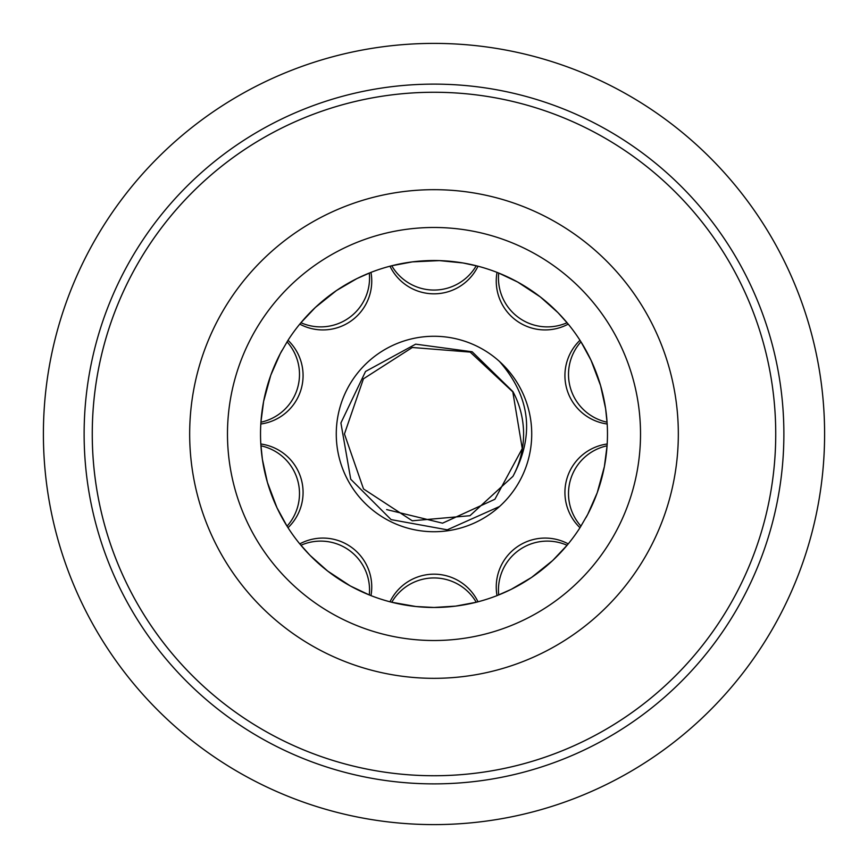 <?xml version="1.0" encoding="UTF-8"?>
<svg xmlns="http://www.w3.org/2000/svg" width="868" height="868" viewBox="0 0 868 868"><rect width="100%" height="100%" fill="white"/><g stroke="black" fill="none" stroke-linecap="round" stroke-linejoin="round"><path stroke-width="1.3" d="M499.523 361.489A97.737 97.737 0 0 1 499.523 506.511A97.737 97.737 0 0 1 363.735 501.932A97.737 97.737 0 0 1 363.735 366.068A97.737 97.737 0 0 1 499.523 361.489C530.402 396.893 534.872 435.183 512.945 476.348L469.935 515.711L412.278 520.789L363.518 488.944L344.444 433.978L363.432 378.828L412.311 347.493L470.196 352.093L512.717 391.783M288.013 527.711A173.47 173.47 0 0 0 299.764 543.889A48.868 48.868 -54 0 1 370.972 595.622A173.47 173.47 0 0 0 389.992 601.795A48.868 48.868 -90 0 1 478.008 601.795A173.47 173.47 0 0 0 497.028 595.622A48.868 48.868 -126 0 1 568.236 543.889A173.47 173.47 0 0 0 579.987 527.711A48.868 48.868 -162 0 1 607.188 444.004A173.47 173.47 0 0 0 607.188 423.996A48.868 48.868 162 0 1 579.987 340.289A173.47 173.47 0 0 0 568.236 324.111A48.868 48.868 126 0 1 497.028 272.378A173.47 173.47 0 0 0 478.008 266.205A48.868 48.868 90 0 1 389.992 266.205A173.47 173.47 0 0 0 370.972 272.378A48.868 48.868 54 0 1 299.764 324.111A173.47 173.47 0 0 0 288.013 340.289A48.868 48.868 18 0 1 260.812 423.996A173.47 173.47 0 0 0 260.812 444.004A48.868 48.868 -18 0 1 288.013 527.711L287.861 527.462A173.47 173.47 0 0 0 288.013 527.711M434 678.331A244.331 244.331 0 0 0 645.597 311.84A244.331 244.331 0 0 0 222.403 311.84A244.331 244.331 0 0 0 434 678.331M434 640.519A206.519 206.519 0 0 0 612.851 330.741A206.519 206.519 0 0 0 255.149 330.741A206.519 206.519 0 0 0 434 640.519M434 607.47A173.47 173.47 0 0 0 476.25 602.251L455.613 606.124L434 607.47L415.946 606.526L391.75 602.251A173.47 173.47 0 0 0 434 607.47M477.726 601.871A173.47 173.47 0 0 0 478.008 601.795L476.25 602.251A48.868 48.858 0 0 0 391.75 602.251L389.992 601.795A173.47 173.47 0 0 0 390.274 601.871M568.052 544.106A173.47 173.47 0 0 0 568.236 543.889L567.075 545.278A48.868 48.858 -36 0 0 498.709 594.949A173.47 173.47 0 0 0 567.075 545.278L552.656 560.544L531.52 577.47L511.144 589.383L497.299 595.513M586.063 517.48A173.47 173.47 0 0 0 607.068 445.805L604.378 466.626L597.227 492.753L587.734 514.366L580.139 527.462M607.166 444.286A173.47 173.47 0 0 0 607.188 444.004L607.068 445.805A48.868 48.858 -72 0 0 580.963 526.171M580.139 340.538A173.47 173.47 0 0 0 579.987 340.289L580.963 341.829A48.868 48.858 -108 0 0 607.068 422.195A173.47 173.47 0 0 0 580.963 341.829L591.021 360.253L600.58 385.587L605.614 408.654L607.166 423.714M497.299 272.487A173.47 173.47 0 0 0 497.028 272.378L498.709 273.051A48.868 48.858 -144 0 0 567.075 322.722A173.47 173.47 0 0 0 498.709 273.051L517.686 282.046L540.308 296.921L557.94 312.621L568.052 323.894M390.274 266.129A173.47 173.47 0 0 0 389.992 266.205L391.75 265.749A48.868 48.858 180 0 0 476.25 265.749A173.47 173.47 0 0 0 391.75 265.749L412.387 261.876L439.436 260.617L462.926 262.95L477.726 266.129M299.948 323.894A173.47 173.47 0 0 0 299.764 324.111L300.925 322.722A48.868 48.858 144 0 0 369.291 273.051A173.47 173.47 0 0 0 300.925 322.722L315.344 307.456L336.48 290.53L356.856 278.617L370.701 272.487M281.937 350.52A173.47 173.47 0 0 0 260.932 422.195L263.622 401.374L270.773 375.247L280.266 353.634L287.861 340.538M260.834 423.714A173.47 173.47 0 0 0 260.812 423.996L260.932 422.195A48.868 48.858 108 0 0 287.037 341.829M287.861 527.462L287.037 526.171A48.868 48.858 72 0 0 260.932 445.805A173.47 173.47 0 0 0 287.037 526.171L276.979 507.747L267.42 482.413L262.386 459.346L260.834 444.286M370.701 595.513A173.47 173.47 0 0 0 370.972 595.622L369.291 594.949A48.868 48.858 36 0 0 300.925 545.278A173.47 173.47 0 0 0 369.291 594.949L350.314 585.954L327.692 571.079L310.06 555.379L299.948 544.106M499.523 506.511L447.28 529.827L391.11 519.617L350.726 479.223L340.907 422.966L365.536 371.461L415.653 344.162L472.17 351.779L512.945 391.652A89.588 89.588 0 0 1 512.945 476.348M386.629 509.57L442.539 523.176L494.89 499.274L522.265 448.582L512.782 391.739M775.732 434A341.732 341.732 0 0 1 263.134 729.955A341.732 341.732 0 0 1 263.134 138.045A341.732 341.732 0 0 1 775.732 434A341.732 341.732 0 0 0 434 92.268A341.732 341.732 0 0 0 92.268 434A341.732 341.732 0 0 0 434 775.732A341.732 341.732 0 0 0 775.732 434M824.6 434A390.6 390.6 0 0 1 238.7 772.27A390.6 390.6 0 0 1 238.7 95.73A390.6 390.6 0 0 1 824.6 434M84.12 434A349.88 349.88 0 0 1 608.935 130.992A349.88 349.88 0 0 1 608.935 737.008A349.88 349.88 0 0 1 84.12 434"/></g></svg>

